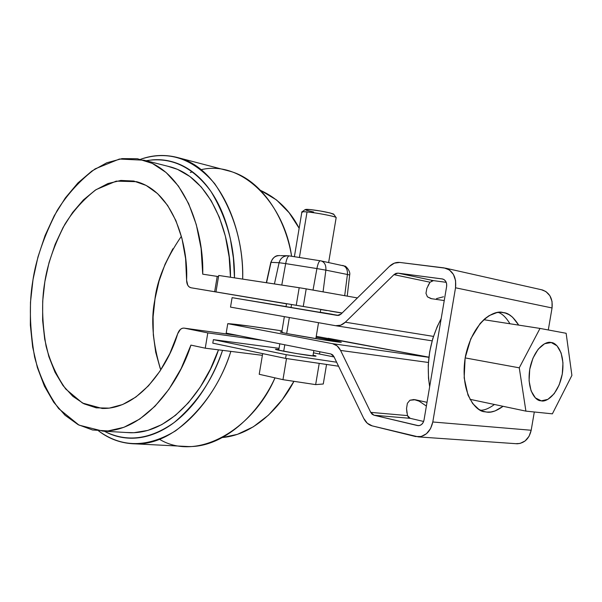 <?xml version="1.0" encoding="UTF-8"?>
<svg xmlns="http://www.w3.org/2000/svg" width="602" height="602" viewBox="0 0 602 602"><rect width="100%" height="100%" fill="white"/><g stroke="black" fill="none" stroke-linecap="round" stroke-linejoin="round"><path stroke-width="0.9" d="M212.799 343.163L285.574 358.408L338.557 366.219L285.574 358.408L286.198 354.683L336.623 362.216L286.198 354.683L213.386 339.648L286.198 354.683L285.574 358.408L212.799 343.163L213.386 339.648L279.05 348.317L213.386 339.648L212.799 343.163M334.095 356.963L314.011 352.93L334.095 356.963M276.453 349.25C268.5 348.814 309.526 356.121 315.365 356.173C316.772 356.203 316.012 355.88 313.07 355.21L316.065 356.075L314.748 356.136L296.176 353.494L277.266 349.867L275.739 349.326L278.861 349.453M214.666 291.707L286.507 303.784L191.007 287.764L189.209 286.966L187.779 285.295L186.59 280.141C186.725 284.422 188.193 286.966 191 287.764L286.499 303.822L191.007 287.764L214.666 291.707L217.217 276.393L218.518 276.627L217.217 276.393L214.666 291.707M320.738 309.541L326.803 310.564L320.738 309.548M262.758 340.401L207.803 332.898L205.252 348.189L262.389 355.323L205.252 348.189L190.917 345.112C179.659 381.405 145.887 431.453 102.829 431.13L78.997 425.117L58.665 408.615C47.611 393.287 39.597 376.099 34.607 357.054C29.656 328.233 29.046 302.889 32.786 281.021C35.872 259.537 43.999 236.029 57.175 210.497C67.492 194.07 80.149 180.186 95.154 168.861L119.414 159.033L144.051 160.222C186.974 172.917 204.078 234.908 202.723 274.173L217.217 276.393L202.723 274.173L201.098 248.475L196.312 224.659L188.629 203.604L178.41 186.041L166.114 172.518L152.268 163.368L137.399 158.74L122.04 158.619L106.704 162.818L91.865 171.051L77.944 182.925L65.302 197.983L54.255 215.712L45.06 235.585L37.934 257.046L33.035 279.501L30.476 302.377L30.341 325.088L32.651 347.023L37.377 367.589L44.45 386.206L53.736 402.271L65.039 415.252L78.087 424.636L92.527 429.986L107.961 430.949L123.877 427.322L139.747 419.045L154.97 406.245L168.951 389.261L181.112 368.635L190.917 345.112L205.252 348.189L207.803 332.898L262.758 340.401M319.504 354.036L319.88 351.771L319.504 354.036M313.469 352.862L314.011 352.93L313.469 352.862M181.383 236.27C165.859 258.98 157.009 280.208 154.842 299.962C150.718 319.85 152.69 343.178 160.757 369.937M186.59 280.141C188.411 246.91 174.264 192.015 136.654 181.699L116.194 181.134L96.132 189.6C83.753 199.127 73.316 210.723 64.813 224.38C53.939 245.586 47.219 265.106 44.653 282.948C41.553 301.105 42.02 322.145 46.053 346.067C50.124 361.892 56.686 376.22 65.746 389.058L82.474 403.047L102.152 408.449C139.717 409.48 168.756 364.759 177.68 333.741L180.457 329.324L182.338 328.263L184.001 328.105C181.202 328.06 179.095 329.941 177.68 333.741L169.817 353.607L159.944 371.171L148.476 385.814L135.879 397.042L122.65 404.529L109.286 408.126L96.245 407.84L83.949 403.807L72.782 396.282L63.052 385.619L55.008 372.224L48.845 356.572L44.698 339.167L42.637 320.527L42.697 301.188L44.857 281.676L49.055 262.532L55.188 244.284L63.097 227.443L72.586 212.498L83.415 199.917L95.297 190.142L107.909 183.55L120.867 180.434L133.757 181.029L146.151 185.439L157.596 193.641L167.649 205.463L175.897 220.58L181.977 238.505L185.604 258.612L186.59 280.141M239.152 335.705L184.287 328.15L207.803 332.898L184.287 328.15L239.152 335.705M135.698 443.877C177.507 445.171 217.435 395.875 230.859 351.387C220.543 383.858 202.137 410.323 175.664 430.784C147.49 447.798 121.807 447.843 98.608 430.912C109.489 439.272 121.852 443.591 135.698 443.877L188.321 446.549C223.267 447.527 258.491 414.394 274.994 377.86C254.24 427.247 198.57 462.893 159.47 439.294M222.559 350.349C213.191 379.004 197.08 403.047 174.226 422.476C149.943 439.671 126.638 442.583 104.304 431.22L107.322 432.74C115.087 436.412 123.282 438.233 131.898 438.218C140.529 438.181 149.243 436.179 158.04 432.213C166.844 428.225 175.34 422.333 183.512 414.537C191.692 406.719 199.149 397.267 205.892 386.191C212.476 375.339 218.029 363.39 222.559 350.349M102.852 431.13L130.83 432.77C173.549 433.169 207.096 385.175 218.473 349.845L210.497 368.951L200.225 387.154L188.434 402.746L175.491 415.32L161.818 424.598L147.806 430.415L133.84 432.725L125.931 432.484M144.081 160.23L171.246 167.123C213.627 179.554 231.266 238.919 230.468 277.244L229.151 257.009L225.374 236.157L219.316 217.224L211.197 200.722L201.301 187.056L189.961 176.544L177.53 169.365L167.597 166.19M146.068 160.734L152.509 159.869C161.02 159.169 169.343 160.373 177.477 163.473C185.612 166.596 193.189 171.608 200.203 178.501C207.216 185.424 213.319 194.032 218.503 204.326C223.681 214.643 227.646 226.232 230.408 239.092L233.395 258.002L234.479 277.853C234.818 246.812 226.977 218.022 210.971 191.489C192.783 166.807 171.149 156.558 146.075 160.734M242.681 279.102C243.268 244.073 233.952 212.273 214.726 183.693C192.708 158.13 167.958 150.003 140.492 159.319C153.141 154.706 166.047 154.255 179.2 157.965C220.558 169.019 244.352 231.04 242.681 279.102M201.083 169.704C242.606 159.711 284.422 204.244 291.594 256.264C285.393 217.849 261.682 179.983 230.197 171.314L179.2 157.965M190.322 172.526L192.459 171.818M299.149 228.248C290.217 210.76 277.379 198.148 260.643 190.428L276.566 199.984L289.11 212.724L299.149 228.248M222.469 437.526C253.871 434.81 280.374 407.464 293.934 381.329L282.278 399.653L268.454 415.154L253.291 426.826L237.399 434.358L222.469 437.526M172.872 248.776L165.038 264.278L159.041 281.126L155.023 298.848L153.096 316.93L153.322 334.885L155.7 352.208L160.192 368.394M335.939 325.757L230.521 307.118L232.101 297.659L337.308 315.425L339.242 315.237L341.041 314.063L389.336 266.468L394.348 263.157L399.781 262.442L444.125 267.898L449.393 269.944L453.434 274.444L455.594 280.713L455.526 287.786L432.8 421.987L430.543 428.632L426.457 433.733L421.204 436.51L415.591 436.548L372.209 425.885L367.348 423.281L363.728 418.398L333.899 356.565L332.59 354.819L330.837 353.946L226.186 333.124L227.759 323.665L332.56 343.682L337.135 345.909L340.574 350.439L370.727 412.37L372.134 414.244L374.008 415.229L417.449 425.554L419.609 425.524L421.618 424.448L423.176 422.491L424.034 419.948L446.609 286.575L446.639 283.873L445.819 281.465L444.276 279.734L442.259 278.929L397.975 273.135L395.883 273.391L393.949 274.662L345.322 322.205L340.612 325.238L335.577 325.705L230.521 307.118L232.101 297.659L337.331 315.433M332.221 314.267L320.279 312.265M541.469 289.743L545.924 291.571L549.889 295.74L552.042 301.497L552.049 307.961L548.294 329.964L552.049 307.961L455.526 287.786L432.8 421.987L531.19 430.249L529.053 436.299L525.132 440.935L520.038 443.448L515.779 443.682M534.305 411.986L531.19 430.249L534.305 411.986M328.188 338.286L428.902 357.167L316.246 336.33M228 323.673C234.652 323.966 252.637 326.367 281.969 330.882L249.619 326.118L227.759 323.665L332.56 343.682C335.984 344.412 338.655 346.669 340.574 350.439L428.398 362.472L340.574 350.439L370.727 412.37L407.479 415.591L408.442 417.352L410.195 418.33L423.635 421.468L410.195 418.33L374.008 415.229L370.727 412.37L407.479 415.591L410.195 418.33L374.008 415.229L418.413 425.674C421.332 425.433 423.206 423.522 424.034 419.948L446.609 286.575C447 282.684 445.706 280.163 442.726 279.019L397.975 273.135L433.478 280.63L430.031 282.21L393.949 274.662L397.975 273.135L433.478 280.63L446.225 282.323L433.478 280.63L431.506 280.916M484.843 411.791L486.694 412.069C491.066 412.919 496.537 411 503.091 406.305L495.077 410.94L490.878 411.994L486.694 412.069L482.638 411.181L478.831 409.33L472.721 403.603L468.01 395.16L464.165 377.868L465.135 357.994L470.794 338.806L480.185 323.417L484.986 318.616L489.163 315.621L496.906 312.596L501.112 312.31L505.221 313.01L509.059 314.65L512.595 317.216L518.698 325.118C513.641 317.171 508.607 313.002 503.596 312.619L502.888 312.491C494.468 309.639 473.142 320.738 465.474 356.098C459.288 392 475.497 411.7 484.843 411.791L484.309 411.67M480.479 410.255C484.429 410.338 489.087 408.419 494.438 404.484M509.954 323.763C506.214 317.585 502.346 313.792 498.351 312.4M337.308 315.425L341.041 314.063L389.336 266.468C392.534 263.405 396.018 262.066 399.781 262.442L445.743 268.221C453.276 271.133 456.542 277.657 455.526 287.786L552.049 307.961C552.937 298.72 549.709 292.715 542.357 289.946L541.491 289.743M431.604 298.72L427.405 296.824L425.968 293.309L426.856 288.32L430.031 282.21L393.949 274.662L345.322 322.205L433.455 336.398L345.322 322.205C342.365 324.997 339.197 326.179 335.811 325.742L335.577 325.705M443.493 296.786L436.525 298.607M430.031 282.21L428.045 285.604M426.856 288.32L425.968 293.309L427.405 296.824L431.017 298.622L444.238 300.564M232.334 297.689L286.04 306.561L232.101 297.659M338.399 315.448L286.83 306.764M320.272 312.333L338.58 315.418M337.714 315.335L285.626 306.568M515.801 443.682L517.291 443.772C524.575 443.155 529.203 438.647 531.19 430.249L432.8 421.987C430.671 431.198 425.862 436.164 418.375 436.879L372.209 425.885C368.559 424.899 365.73 422.401 363.728 418.398L333.899 356.565L330.837 353.946L226.186 333.124L227.759 323.665M417.449 425.554L418.789 425.659L417.449 425.554M407.479 415.591L406.531 408.555L407.373 403.317L409.917 400.247L413.958 399.525L419.165 401.18L426.382 406.064M415.297 399.751L409.917 400.247L407.373 403.317L406.531 408.555L406.922 412.829M332.56 343.682L428.887 357.325L332.56 343.682M281.367 331.995C278.681 331.792 281.367 332.47 289.419 334.012C304.823 336.962 335.547 341.928 340.348 342.252C343.155 342.282 335.066 340.642 316.073 337.331L341.357 342.214L323.5 339.867L289.419 334.012L282.654 332.65L280.299 331.995L282.586 332.123M469.966 399.314L525.907 411.128L519.263 367.822L540.002 328.421L566.136 333.282L571.9 375.4L552.38 413.837L525.907 411.128L552.38 413.837L571.9 375.4L566.136 333.282L540.002 328.421L519.263 367.822L525.907 411.128L469.966 399.314M483.767 319.7L540.002 328.421L483.767 319.7M465.15 357.904L519.263 367.822L465.15 357.904M541.303 400.849L535.389 397.899L531.084 390.879L529.083 380.84L529.737 369.327L532.943 358.19L538.196 349.175L544.629 343.704L551.251 342.553L557.031 345.826L561.124 352.968L562.96 362.848L562.283 374.015L559.205 384.828L554.171 393.716L547.895 399.352L541.303 400.849C546.134 402.407 558.347 394.852 562.313 373.857C565.398 352.764 556.256 342.372 551.161 342.538C546.511 340.837 534.456 347.309 529.941 368.206C526.276 389.434 535.366 400.827 540.588 400.736L541.303 400.849M441.168 318.699C429.79 340.28 425.953 362.953 429.662 386.71L428.496 378.161L428.248 365.188L429.67 351.877L432.71 338.806L437.24 326.517L441.176 318.699M218.714 275.453L302.513 288.245L357.415 297.93L306.207 288.87L303.257 306.456L296.244 305.282L299.194 287.711L218.714 275.453L215.975 291.925L235.186 295.13L215.975 291.925L218.714 275.453M315.41 308.502L249.996 297.614L315.41 308.502M330.031 310.956L342.026 313.093L330.031 310.956M342.041 313.078L330.016 311.076L342.041 313.078M288.983 255.865L288.132 255.76C283.452 255.865 280.434 258.19 279.095 262.72L271.028 262.344L266.543 282.737L271.028 262.344L279.095 262.72C280.434 258.19 283.452 255.865 288.132 255.76L289.216 255.888C287.854 256.166 286.68 258.74 285.672 263.608C286.68 258.74 287.854 256.166 289.216 255.888L321.227 260.937C324.651 262.194 326.194 265.264 325.863 270.14L323.071 291.82L325.863 270.14L316.908 268.567L313.025 290.059L316.908 268.567L285.672 263.608L279.095 262.72L274.429 283.941L279.095 262.72L285.672 263.608L281.781 285.062L285.672 263.608L316.908 268.567C317.901 263.661 319.022 261.057 320.272 260.756L320.272 260.756C319.022 261.057 317.901 263.661 316.908 268.567L325.863 270.14C326.194 265.264 324.651 262.194 321.227 260.937L321.069 260.899M296.244 305.282L215.975 291.925L296.244 305.282L299.194 287.711L306.207 288.87L303.257 306.456L342.139 312.98L296.244 305.282M347.414 274.482L325.863 270.14L347.414 274.482L344.698 295.65L347.414 274.482C347.738 269.688 346.188 266.663 342.764 265.414L342.764 265.414C346.188 266.663 347.738 269.688 347.414 274.482L349.664 275.009L347.414 274.482M349.657 275.084L347.234 296.101M271.028 262.344L271.028 262.344C272.337 257.919 275.28 255.654 279.862 255.549C275.28 255.654 272.337 257.919 271.028 262.344M280.698 255.654L287.35 255.737M235.186 295.13L249.996 297.614L235.186 295.13M326.54 364.549L323.274 384.001L326.54 364.549M319.203 363.503L315.651 384.618L323.274 384.001L315.651 384.618L319.203 363.503M286.499 358.559L282.963 379.666L315.651 384.618L282.963 379.666L286.499 358.559M259.214 374.286L282.963 379.666L259.214 374.286L262.675 353.615L259.214 374.286M283.708 351.252L284.791 344.788L283.708 351.252M286.68 333.485L289.351 317.525L286.68 333.485M291.029 307.517L291.534 304.529L291.029 307.517M335.811 217.307C333.23 215.945 315.907 212.709 307.043 211.934L299.412 257.483L307.043 211.934C302.422 211.535 300.819 211.693 302.227 212.408M333.877 214.44L330.099 212.957L319.955 210.926L309.541 209.519L305.079 209.654C305.741 209.165 308.773 209.3 314.176 210.053C322.664 211.234 329.143 212.566 333.613 214.064L333.877 214.44M306.049 210.158L313.665 212.032M336.119 217.879L335.961 217.382C333.99 216.208 319.466 213.432 312.626 212.589C306.132 211.678 302.497 211.505 301.715 212.07L301.722 212.077M286.499 303.822L191 287.764M239.039 335.683L184.114 328.12M542.236 289.916L445.676 268.199M432.123 340.852L335.826 325.742M517.103 443.772L418.239 436.879M415.109 399.705L427.014 402.324M266.332 282.707L270.817 262.412M320.272 260.756L344.795 266.107C345.262 265.444 350.838 271.126 349.664 275.009M270.832 262.337C272.872 257.882 275.347 255.632 278.244 255.594M312.942 355.963L313.853 350.567M315.854 338.633L318.533 322.687M320.256 312.423L320.761 309.398M328.639 262.48L336.187 217.518M278.734 350.213L279.81 343.795M281.774 332.033L284.355 316.637M286.025 306.636L286.522 303.694M294.386 256.7L301.843 212.19M335.961 217.382L333.613 214.064M302.121 211.776L305.079 209.654"/></g></svg>
